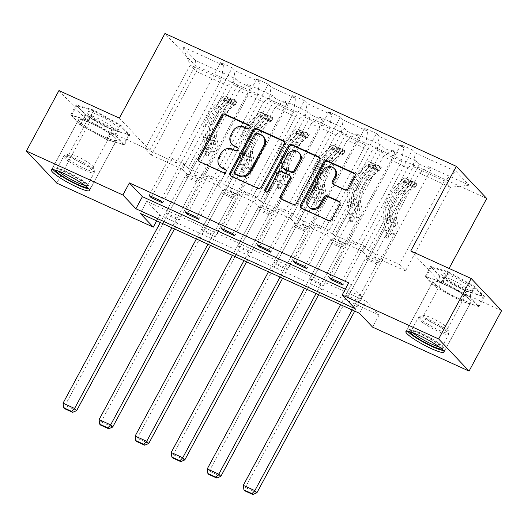 <?xml version="1.0" encoding="UTF-8"?>
<svg xmlns="http://www.w3.org/2000/svg" width="528" height="528" viewBox="0 0 528 528"><rect width="100%" height="100%" fill="white"/><g stroke="black" fill="none" stroke-linecap="round" stroke-linejoin="round"><path stroke-width="0.4" stroke-dasharray="2.64 1.98" d="M232.63 145.022A8.719 7.874 -43.4 0 1 231.706 135.716L233.62 132.158A8.719 7.874 -43.4 0 1 244.972 127.875L248.087 129.294A1.907 1.723 -43.4 0 0 250.371 126.324A1.907 1.723 -43.4 0 0 249.876 125.974L249.869 125.961M199.168 161.462A2.726 2.462 -43.4 0 0 200.218 162.452L224.321 173.441A1.907 1.723 -43.4 0 0 226.598 170.465A1.907 1.723 -43.4 0 0 226.109 170.115L226.103 170.108M220.744 167.092A8.719 7.874 -43.4 0 1 219.82 157.793L221.74 154.229A8.719 7.874 -43.4 0 1 233.086 149.945L236.207 151.364A1.907 1.723 -43.4 0 0 238.484 148.394A1.907 1.723 -43.4 0 0 237.996 148.045L237.983 148.038M458.456 298.346A21.661 3.208 28.3 0 1 432.973 281.305A21.661 3.208 28.3 0 1 445.639 284.803A21.661 3.208 28.3 0 1 471.115 301.844A21.661 3.208 28.3 0 1 458.456 298.346M91.159 123.189A21.661 3.208 -151.7 0 0 78.494 119.698A21.661 3.208 -151.7 0 0 103.976 136.739A21.661 3.208 -151.7 0 0 116.635 140.23A21.661 3.208 -151.7 0 0 91.159 123.189M119.374 118.127L149.78 150.249L89.351 122.701L58.945 90.578M89.351 122.701L56.8 183.15M331.927 278.837L352.48 240.656L364.036 245.923L368.188 250.312L413.233 166.65L444.431 180.873L456.152 171.494L415.246 152.849L412.493 149.939L340.89 282.922M368.188 250.312L399.379 264.535L444.431 180.873L450.509 187.295L419.311 173.078L374.266 256.733L378.418 261.122L357.324 300.287L359.377 302.458L347.827 297.191L419.43 164.208L416.678 161.297L392.185 150.13L394.937 153.041L383.381 147.774L380.629 144.863L356.136 133.696L358.888 136.607L347.332 131.34L344.579 128.429L320.087 117.262L322.839 120.173L311.282 114.906L308.53 111.995L284.038 100.828L286.79 103.739L275.233 98.465L272.481 95.561L247.988 84.394L250.741 87.298L239.184 82.031L236.432 79.127L195.532 60.476L196.317 71.412L190.238 64.984L221.437 79.207L223.45 65.406L220.697 62.495L232.254 67.769L160.644 200.752M413.233 166.65L415.246 152.849M486.737 198.475L195.347 65.624L164.941 33.502M295.878 262.403L316.43 224.222L327.987 229.489L332.138 233.878L377.183 150.216L401.676 161.383L403.696 147.583L400.943 144.672L412.493 149.939M403.696 147.583L379.203 136.415L376.444 133.505L304.841 266.488M259.829 245.969L280.381 207.788L291.938 213.055L296.089 217.444L341.134 133.782L365.627 144.949L367.646 131.149L364.894 128.238L376.444 133.505M367.646 131.149L343.154 119.981L340.402 117.071L268.792 250.054M223.78 229.535L244.339 191.354L255.889 196.621L260.04 201.003L305.085 117.348L329.578 128.515L331.597 114.715L328.845 111.804L340.402 117.071M331.597 114.715L307.105 103.547L304.352 100.637L232.742 233.62M187.73 213.101L208.289 174.92L219.839 180.187L223.991 184.569L269.036 100.914L293.528 112.081L295.548 98.274L292.796 95.37L304.352 100.637M295.548 98.274L271.055 87.107L268.303 84.203L196.693 217.186M151.681 196.66L172.24 158.486L183.79 163.753L187.942 168.135L232.987 84.473L257.479 95.641L259.499 81.84L256.747 78.936L268.303 84.203M259.499 81.84L235.006 70.673L232.254 67.769M223.45 65.406L182.549 46.761L195.532 60.476M419.43 164.208L430.987 169.475L428.228 166.564L469.135 185.216L456.152 171.494M326.66 235.033L302.168 223.865L347.213 140.204L371.712 151.371L326.66 235.033L330.812 239.415L309.718 278.586L311.777 280.757L383.381 147.774M309.718 278.586L321.275 283.853L323.327 286.024L311.777 280.757M254.569 202.165L230.069 190.997L275.114 107.336L299.614 118.503L254.569 202.165L258.713 206.547L237.626 245.718L239.679 247.889L311.282 114.906M237.626 245.718L249.176 250.985L251.229 253.156L239.679 247.889M182.47 169.29L151.272 155.074L196.317 71.412L227.515 85.635L182.47 169.29L186.615 173.679L165.528 212.85L167.581 215.021L239.184 82.031M165.528 212.85L177.078 218.117L179.137 220.288L167.581 215.021M366.062 301.264L146.764 201.28L159.786 215.048L379.084 315.025L366.062 301.264L359.555 313.348M218.519 185.731L194.02 174.563L239.065 90.902L263.564 102.069L218.519 185.731L222.664 190.113L201.577 229.284L203.63 231.455L275.233 98.465M201.577 229.284L213.127 234.551L215.186 236.722L203.63 231.455M290.611 218.599L266.119 207.431L311.164 123.77L335.663 134.937L290.611 218.599L294.763 222.981L273.676 262.152L275.728 264.323L347.332 131.34M273.676 262.152L285.226 267.419L287.278 269.59L275.728 264.323M362.71 251.467L338.217 240.299L383.262 156.638L407.755 167.805L362.71 251.467L366.861 255.849L345.767 295.02L347.827 297.191M345.767 295.02L357.324 300.287M407.755 167.805L416.678 161.297M383.262 156.638L392.185 150.13M332.138 233.878L356.631 245.045L401.676 161.383M377.183 150.216L379.203 136.415M371.712 151.371L380.629 144.863M347.213 140.204L356.136 133.696M296.089 217.444L320.582 228.611L365.627 144.949M341.134 133.782L343.154 119.981M335.663 134.937L344.579 128.429M311.164 123.77L320.087 117.262M260.04 201.003L284.533 212.17L329.578 128.515M305.085 117.348L307.105 103.547M299.614 118.503L308.53 111.995M275.114 107.336L284.038 100.828M223.991 184.569L248.483 195.736L293.528 112.081M269.036 100.914L271.055 87.107M263.564 102.069L272.481 95.561M239.065 90.902L247.988 84.394M187.942 168.135L212.434 179.302L257.479 95.641M232.987 84.473L235.006 70.673M227.515 85.635L236.432 79.127M501.6 310.649L441.17 283.1L449.071 268.435M379.084 315.025L372.577 327.116M159.786 215.048L156.664 220.849M149.78 150.249L195.347 65.624M399.379 264.535L405.464 270.956L450.509 187.295L469.135 185.216M151.272 155.074L145.193 148.645L176.385 162.868L221.437 79.207M145.193 148.645L190.238 64.984L182.549 46.761M405.464 270.956L374.266 256.733M366.861 255.849L378.418 261.122M338.217 240.299L342.368 244.682L321.275 283.853M330.812 239.415L342.368 244.682M302.168 223.865L306.319 228.248L285.226 267.419M294.763 222.981L306.319 228.248M266.119 207.431L270.27 211.814L249.176 250.985M258.713 206.547L270.27 211.814M230.069 190.997L234.221 195.38L213.127 234.551M222.664 190.113L234.221 195.38M194.02 174.563L198.172 178.946L177.078 218.117M186.615 173.679L198.172 178.946M172.24 158.486L176.385 162.868M208.289 174.92L212.434 179.302M244.339 191.354L248.483 195.736M280.381 207.788L284.533 212.17M316.43 224.222L320.582 228.611M352.48 240.656L356.631 245.045M345.299 289.179L361.706 296.663L348.685 282.896M361.706 296.663L355.199 308.748M146.764 201.28L140.257 213.371M419.311 173.078L428.228 166.564M179.137 220.288L250.741 87.298M162.703 202.924L183.79 163.753M220.697 62.495L149.094 195.485M215.186 236.722L286.79 103.739M198.752 219.358L219.839 180.187M256.747 78.936L185.143 211.919M251.229 253.156L322.839 120.173M234.802 235.792L255.889 196.621M292.796 95.37L221.192 228.353M287.278 269.59L358.888 136.607M270.851 252.226L291.938 213.055M328.845 111.804L257.242 244.787M323.327 286.024L394.937 153.041M306.893 268.66L327.987 229.489M364.894 128.238L293.291 261.221M359.377 302.458L430.987 169.475M342.943 285.094L364.036 245.923M400.943 144.672L329.34 277.655M129.914 134.812L112.187 129.485L85.312 114.477L76.157 104.808L93.878 110.134L120.754 125.136L129.914 134.812L124.443 144.969L106.722 139.636L79.847 124.634L70.686 114.959L88.407 120.292L115.289 135.293L124.443 144.969M441.17 283.1L410.771 250.978M439.791 276.091L430.637 266.416L448.358 271.742L475.233 286.75L484.394 296.419L466.673 291.093L439.791 276.091L434.326 286.242L425.165 276.573L442.893 281.899L469.768 296.901L478.922 306.577L461.201 301.25L434.326 286.242M230.809 175.89A2.726 2.462 -43.4 0 0 231.865 176.88L258.628 189.077A2.726 2.462 -43.4 0 0 262.172 187.744L285.173 145.022A2.726 2.462 -43.4 0 0 284.414 141.735M263.663 136.97A8.719 7.874 -43.4 0 0 261.413 135.373L258.126 133.868A1.907 1.723 -43.4 0 0 255.644 134.805L254.819 133.94M235.653 174.339A1.907 1.723 -43.4 0 1 235.455 172.306L255.644 134.805M281.391 198.95A2.726 2.462 -43.4 0 0 282.44 199.94L293.898 205.161A2.726 2.462 -43.4 0 0 297.442 203.821L320.443 161.099A2.726 2.462 -43.4 0 0 319.691 157.813M290.492 176.299A2.726 2.462 -43.4 0 0 289.793 175.798L282.19 172.333A2.726 2.462 -43.4 0 0 278.645 173.672L268.937 191.71L268.112 190.839M265.637 191.783A1.907 1.723 -43.4 0 0 268.937 191.71M299.693 153.45A7.293 6.58 -43.4 0 0 288.328 155.694L287.503 154.829M283.279 168.511A2.726 2.462 -43.4 0 1 282.995 165.601L288.328 155.694M333.208 184.292A2.726 2.462 -43.4 0 0 334.264 185.282L345.715 190.502A2.726 2.462 -43.4 0 0 349.265 189.169L355.72 177.184A2.726 2.462 -43.4 0 0 354.961 173.897M335.023 169.409A7.293 6.58 -43.4 0 0 323.664 171.653L322.839 170.788M309.289 207.557A7.293 6.58 -43.4 0 1 308.517 199.782L323.664 171.653M301.349 208.045A2.726 2.462 -43.4 0 0 302.405 209.035L329.168 221.239A2.726 2.462 -43.4 0 0 332.713 219.899L340.507 205.425A2.726 2.462 -43.4 0 0 339.748 202.138M106.722 139.636L112.187 129.485M115.289 135.293L120.754 125.136M88.407 120.292L93.878 110.134M70.686 114.959L76.157 104.808M79.847 124.634L85.312 114.477M425.165 276.573L430.637 266.416M461.201 301.25L466.673 291.093M478.922 306.577L484.394 296.419M469.768 296.901L475.233 286.75M442.893 281.899L448.358 271.742M236.544 102.214L234.848 105.362L237.211 101.534L236.544 102.214L229.607 99.053L225.654 96.268L223.964 99.409A3.749 1.518 114.5 0 0 223.799 99.304A3.749 1.518 114.5 0 0 222.281 99.944L214.764 107.501A17.635 7.128 114.5 0 0 205.227 133.841L209.616 135.841L210.547 138.976A10.138 4.099 -65.5 0 1 208.164 149.8L206.052 153.721A1.663 1.505 -43.4 0 0 206.659 155.8A1.663 1.505 -43.4 0 0 208.831 154.981L210.936 151.061A10.138 4.099 114.5 0 0 213.325 140.243L212.388 137.108L216.777 139.108L217.714 142.243A10.138 4.099 -65.5 0 1 215.332 153.067L174.458 228.967M225.753 96.334L237.191 101.548A7.359 2.977 114.5 0 0 236.854 101.29A7.359 2.977 114.5 0 0 233.871 102.544L226.354 110.095A21.239 8.587 114.5 0 0 214.863 141.834L210.474 139.828L211.405 142.969A6.527 2.64 -65.5 0 1 209.873 149.932L207.761 153.853A1.663 1.505 136.6 0 1 205.161 154.367A1.663 1.505 136.6 0 1 204.989 152.592L207.095 148.672A6.527 2.64 114.5 0 0 208.633 141.702L207.695 138.567L203.306 136.567L204.244 139.702A6.527 2.64 -65.5 0 1 202.706 146.672L188.747 172.59A6.032 2.442 114.5 0 1 186.226 175.751L185.031 176.629L160.321 222.519M225.654 96.268A7.359 2.977 114.5 0 0 225.298 96.023A7.359 2.977 114.5 0 0 222.321 97.277L214.797 104.828A21.239 8.587 114.5 0 0 203.306 136.567M205.227 133.841L206.158 136.976A10.138 4.099 -65.5 0 1 203.775 147.8L65.096 405.359L63.043 403.187M235.514 104.676A3.749 1.518 114.5 0 0 235.356 104.57A3.749 1.518 114.5 0 0 233.838 105.211L226.314 112.768A17.635 7.128 114.5 0 0 216.777 139.108M214.863 141.834L215.794 144.969A6.527 2.64 -65.5 0 1 214.262 151.939L200.303 177.857A6.032 2.442 -65.5 0 1 197.782 181.025L196.581 181.896L171.871 227.786M234.848 105.362L227.918 102.201L229.607 99.053M223.964 99.409L227.918 102.201M210.474 139.828A21.239 8.587 -65.5 0 1 221.958 108.095L229.482 100.544A7.359 2.977 -65.5 0 1 232.043 99.178L229.271 97.918A7.359 2.977 114.5 0 0 226.71 99.277L219.186 106.834A21.239 8.587 114.5 0 0 207.695 138.567M209.616 135.841A17.635 7.128 -65.5 0 1 219.153 109.501L226.677 101.95A3.749 1.518 -65.5 0 1 227.396 101.396L229.244 101.785L230.168 102.656A3.749 1.518 114.5 0 0 229.449 103.211L221.925 110.761A17.635 7.128 114.5 0 0 212.388 137.108M76.646 410.626L65.096 405.359L64.522 408.639M196.581 181.896L185.031 176.629M272.593 118.648L270.897 121.796L273.26 117.968L272.593 118.648L265.657 115.493L261.703 112.702L260.014 115.843A3.749 1.518 114.5 0 0 259.849 115.738A3.749 1.518 114.5 0 0 258.331 116.378L250.813 123.935A17.635 7.128 114.5 0 0 241.276 150.275L245.665 152.275L246.596 155.417A10.138 4.099 -65.5 0 1 244.213 166.234L242.101 170.155A1.663 1.505 -43.4 0 0 242.708 172.24A1.663 1.505 -43.4 0 0 244.88 171.415L246.985 167.495A10.138 4.099 114.5 0 0 249.374 156.677L248.437 153.542L252.826 155.542L253.763 158.677A10.138 4.099 -65.5 0 1 251.381 169.501L210.507 245.401M273.26 117.968A7.359 2.977 114.5 0 0 272.903 117.724A7.359 2.977 114.5 0 0 269.92 118.978L262.403 126.535A21.239 8.587 114.5 0 0 250.912 158.268L246.523 156.268L247.454 159.403A6.527 2.64 -65.5 0 1 245.923 166.366L243.811 170.287A1.663 1.505 136.6 0 1 241.21 170.801A1.663 1.505 136.6 0 1 241.039 169.026L243.144 165.106A6.527 2.64 114.5 0 0 244.682 158.136L243.745 155.001L239.356 153.001L240.293 156.136A6.527 2.64 -65.5 0 1 238.755 163.106L224.796 189.024A6.032 2.442 114.5 0 1 222.275 192.192L221.08 193.063L196.37 238.953M261.703 112.702A7.359 2.977 114.5 0 0 261.347 112.457A7.359 2.977 114.5 0 0 258.37 113.711L250.846 121.262A21.239 8.587 114.5 0 0 239.356 153.001M241.276 150.275L242.207 153.41A10.138 4.099 -65.5 0 1 239.824 164.234L101.145 421.793L99.086 419.621M271.564 121.117A3.749 1.518 114.5 0 0 271.405 121.011A3.749 1.518 114.5 0 0 269.887 121.651L262.363 129.202A17.635 7.128 114.5 0 0 252.826 155.542M250.912 158.268L251.843 161.403A6.527 2.64 -65.5 0 1 250.312 168.373L236.353 194.297A6.032 2.442 -65.5 0 1 233.831 197.459L232.63 198.33L207.92 244.22M270.897 121.796L263.967 118.635L265.657 115.493M260.014 115.843L263.967 118.635M246.523 156.268A21.239 8.587 -65.5 0 1 258.007 124.529L265.531 116.978A7.359 2.977 -65.5 0 1 268.092 115.612L265.32 114.352A7.359 2.977 114.5 0 0 262.759 115.718L255.235 123.268A21.239 8.587 114.5 0 0 243.745 155.001M245.665 152.275A17.635 7.128 -65.5 0 1 255.202 125.935L262.726 118.384A3.749 1.518 -65.5 0 1 263.446 117.83L265.294 118.219L266.218 119.09A3.749 1.518 114.5 0 0 265.498 119.645L257.974 127.202A17.635 7.128 114.5 0 0 248.437 153.542M112.695 427.06L101.145 421.793L100.564 425.073M232.63 198.33L221.08 193.063M308.642 135.089L306.946 138.23L309.309 134.402L308.642 135.089L301.706 131.927L297.752 129.136L296.063 132.284A3.749 1.518 114.5 0 0 295.898 132.178A3.749 1.518 114.5 0 0 294.38 132.818L286.862 140.369A17.635 7.128 114.5 0 0 277.325 166.709L281.714 168.709L282.645 171.851A10.138 4.099 -65.5 0 1 280.262 182.668L278.15 186.589A1.663 1.505 -43.4 0 0 278.758 188.674A1.663 1.505 -43.4 0 0 280.922 187.856L283.034 183.935A10.138 4.099 114.5 0 0 285.417 173.111L284.486 169.976L288.875 171.976L289.813 175.118A10.138 4.099 -65.5 0 1 287.43 185.935L246.556 261.835M309.309 134.402A7.359 2.977 114.5 0 0 308.953 134.158A7.359 2.977 114.5 0 0 305.969 135.412L298.452 142.969A21.239 8.587 114.5 0 0 286.961 174.702L282.572 172.702L283.503 175.837A6.527 2.64 -65.5 0 1 281.965 182.807L279.86 186.727A1.663 1.505 136.6 0 1 277.259 187.235A1.663 1.505 136.6 0 1 277.081 185.46L279.193 181.54A6.527 2.64 114.5 0 0 280.731 174.577L279.794 171.435L275.405 169.435L276.342 172.57A6.527 2.64 -65.5 0 1 274.804 179.54L260.845 205.465A6.032 2.442 114.5 0 1 258.324 208.626L257.129 209.497L232.419 255.387M297.752 129.136A7.359 2.977 114.5 0 0 297.396 128.891A7.359 2.977 114.5 0 0 294.419 130.145L286.895 137.702A21.239 8.587 114.5 0 0 275.405 169.435M277.325 166.709L278.256 169.844A10.138 4.099 -65.5 0 1 275.873 180.668L137.194 438.227L135.135 436.055M307.613 137.551A3.749 1.518 114.5 0 0 307.454 137.445A3.749 1.518 114.5 0 0 305.936 138.085L298.412 145.636A17.635 7.128 114.5 0 0 288.875 171.976M286.961 174.702L287.892 177.837A6.527 2.64 -65.5 0 1 286.361 184.807L272.402 210.731A6.032 2.442 -65.5 0 1 269.881 213.893L268.679 214.764L243.969 260.654M306.946 138.23L300.016 135.069L301.706 131.927M296.063 132.284L300.016 135.069M282.572 172.702A21.239 8.587 -65.5 0 1 294.056 140.963L301.58 133.412A7.359 2.977 -65.5 0 1 304.141 132.046L301.369 130.786A7.359 2.977 114.5 0 0 298.808 132.152L291.284 139.702A21.239 8.587 114.5 0 0 279.794 171.435M281.714 168.709A17.635 7.128 -65.5 0 1 291.251 142.369L298.775 134.818A3.749 1.518 -65.5 0 1 299.495 134.264L301.343 134.653L302.267 135.531A3.749 1.518 114.5 0 0 301.547 136.079L294.023 143.636A17.635 7.128 114.5 0 0 284.486 169.976M148.744 443.494L137.194 438.227L136.613 441.507M268.679 214.764L257.129 209.497M55.064 170.042A18.744 2.772 28.3 0 1 55.407 169.171A18.744 2.772 28.3 0 1 82.262 181.553A18.744 2.772 28.3 0 1 88.044 186.74A18.744 2.772 28.3 0 1 87.503 187.506M84.856 185.381A17.351 2.567 -151.7 0 0 87.457 185.341A17.351 2.567 -151.7 0 0 87.47 184.912A17.351 2.567 -151.7 0 0 82.117 180.101A17.351 2.567 -151.7 0 0 57.255 168.643A17.351 2.567 -151.7 0 0 56.899 168.887A17.351 2.567 -151.7 0 0 58.298 171.079M92.433 117.183A18.051 2.673 28.3 0 1 87.094 112.636A18.051 2.673 28.3 0 1 94.796 113.5A18.051 2.673 28.3 0 1 113.111 123.4A18.051 2.673 28.3 0 1 117.797 129.169A18.051 2.673 28.3 0 1 92.433 117.183M93.76 120.14A13.662 2.02 28.3 0 1 89.72 116.701A13.662 2.02 28.3 0 1 89.555 116.015A13.662 2.02 28.3 0 1 96.967 117.962A13.662 2.02 28.3 0 1 109.415 124.852A13.662 2.02 28.3 0 1 113.619 128.977A13.662 2.02 28.3 0 1 112.959 129.215A13.662 2.02 28.3 0 1 93.76 120.14M73.24 158.248A13.662 2.02 28.3 0 1 69.036 154.123A13.662 2.02 28.3 0 1 69.313 153.932A13.662 2.02 28.3 0 1 88.895 162.954A13.662 2.02 28.3 0 1 93.106 166.742A13.662 2.02 28.3 0 1 93.1 167.079A13.662 2.02 28.3 0 1 85.688 165.132A13.662 2.02 28.3 0 1 73.24 158.248M88.869 188.872A21.523 3.181 -151.7 0 0 90.473 188.522A21.523 3.181 -151.7 0 0 83.853 182.028A21.523 3.181 -151.7 0 0 64.251 171.184A21.523 3.181 -151.7 0 0 52.582 168.122A21.523 3.181 -151.7 0 0 53.17 169.653M85.239 126.258A21.523 3.181 -151.7 0 0 104.841 137.102A21.523 3.181 -151.7 0 0 116.516 140.164A21.523 3.181 -151.7 0 0 109.89 133.67A21.523 3.181 -151.7 0 0 90.288 122.826A21.523 3.181 -151.7 0 0 78.619 119.764A21.523 3.181 -151.7 0 0 85.239 126.258M123.605 144.5L114.734 135.128L88.697 120.589L71.524 115.427L80.395 124.799L106.438 139.339L123.605 144.5L128.812 134.831L119.942 125.453L93.905 110.92L76.732 105.752L85.602 115.13L111.646 129.664L128.812 134.831M114.734 135.128L119.942 125.453M88.697 120.589L93.905 110.92M71.524 115.427L76.732 105.752M80.395 124.799L85.602 115.13M106.438 139.339L111.646 129.664M409.543 331.65A18.744 2.772 28.3 0 1 409.886 330.779A18.744 2.772 28.3 0 1 436.742 343.16A18.744 2.772 28.3 0 1 442.523 348.355A18.744 2.772 28.3 0 1 441.982 349.114M439.336 346.988A17.351 2.567 -151.7 0 0 441.936 346.949A17.351 2.567 -151.7 0 0 441.949 346.52A17.351 2.567 -151.7 0 0 436.597 341.715A17.351 2.567 -151.7 0 0 411.734 330.251A17.351 2.567 -151.7 0 0 411.378 330.495A17.351 2.567 -151.7 0 0 412.777 332.693M446.919 278.791A18.051 2.673 28.3 0 1 441.58 274.25A18.051 2.673 28.3 0 1 449.275 275.108A18.051 2.673 28.3 0 1 467.59 285.008A18.051 2.673 28.3 0 1 472.276 290.776A18.051 2.673 28.3 0 1 446.919 278.791M448.239 281.754A13.662 2.02 28.3 0 1 444.2 278.309A13.662 2.02 28.3 0 1 444.035 277.629A13.662 2.02 28.3 0 1 451.447 279.576A13.662 2.02 28.3 0 1 463.894 286.46A13.662 2.02 28.3 0 1 468.098 290.585A13.662 2.02 28.3 0 1 467.438 290.822A13.662 2.02 28.3 0 1 448.239 281.754M427.72 319.856A13.662 2.02 28.3 0 1 423.515 315.731A13.662 2.02 28.3 0 1 423.799 315.539A13.662 2.02 28.3 0 1 443.375 324.568A13.662 2.02 28.3 0 1 447.586 328.35A13.662 2.02 28.3 0 1 447.579 328.687A13.662 2.02 28.3 0 1 440.167 326.746A13.662 2.02 28.3 0 1 427.72 319.856M443.348 350.48A21.523 3.181 -151.7 0 0 444.952 350.137A21.523 3.181 -151.7 0 0 438.332 343.636A21.523 3.181 -151.7 0 0 418.73 332.792A21.523 3.181 -151.7 0 0 407.062 329.729A21.523 3.181 -151.7 0 0 407.656 331.261M439.718 287.866A21.523 3.181 -151.7 0 0 459.32 298.709A21.523 3.181 -151.7 0 0 470.996 301.778A21.523 3.181 -151.7 0 0 464.369 295.277A21.523 3.181 -151.7 0 0 444.767 284.434A21.523 3.181 -151.7 0 0 433.099 281.371A21.523 3.181 -151.7 0 0 439.718 287.866M478.091 306.108L469.214 296.736L443.177 282.203L426.004 277.035L434.874 286.407L460.918 300.947L478.091 306.108L483.298 296.439L474.421 287.067L448.384 272.527L431.211 267.366L440.081 276.738L466.125 291.278L483.298 296.439M469.214 296.736L474.421 287.067M443.177 282.203L448.384 272.527M426.004 277.035L431.211 267.366M434.874 286.407L440.081 276.738M460.918 300.947L466.125 291.278M344.692 151.523L342.995 154.664L345.358 150.836L344.692 151.523L337.755 148.361L333.802 145.57L332.112 148.718A3.749 1.518 114.5 0 0 331.947 148.612A3.749 1.518 114.5 0 0 330.429 149.252L322.912 156.803A17.635 7.128 114.5 0 0 313.375 183.143L317.764 185.143L318.694 188.285A10.138 4.099 -65.5 0 1 316.312 199.102L314.2 203.023A1.663 1.505 -43.4 0 0 314.807 205.108A1.663 1.505 -43.4 0 0 316.972 204.29L319.084 200.369A10.138 4.099 114.5 0 0 321.466 189.545L320.536 186.41L324.925 188.41L325.862 191.552A10.138 4.099 -65.5 0 1 323.473 202.369L282.605 278.269M333.901 145.642L345.338 150.856A7.359 2.977 114.5 0 0 345.002 150.592A7.359 2.977 114.5 0 0 342.019 151.853L334.495 159.403A21.239 8.587 114.5 0 0 323.011 191.136L318.615 189.136L319.552 192.271A6.527 2.64 -65.5 0 1 318.014 199.241L315.909 203.161A1.663 1.505 136.6 0 1 313.309 203.669A1.663 1.505 136.6 0 1 313.13 201.894L315.242 197.974A6.527 2.64 114.5 0 0 316.78 191.011L315.843 187.869L311.454 185.869L312.391 189.004A6.527 2.64 -65.5 0 1 310.853 195.974L296.894 221.899A6.032 2.442 114.5 0 1 294.373 225.06L293.172 225.931L268.462 271.821M333.802 145.57A7.359 2.977 114.5 0 0 333.445 145.325A7.359 2.977 114.5 0 0 330.469 146.579L322.945 154.136A21.239 8.587 114.5 0 0 311.454 185.869M313.375 183.143L314.305 186.285A10.138 4.099 -65.5 0 1 311.923 197.102L173.243 454.661L171.184 452.489M343.662 153.985A3.749 1.518 114.5 0 0 343.504 153.879A3.749 1.518 114.5 0 0 341.986 154.519L334.462 162.07A17.635 7.128 114.5 0 0 324.925 188.41M323.011 191.136L323.941 194.278A6.527 2.64 -65.5 0 1 322.41 201.241L308.451 227.165A6.032 2.442 -65.5 0 1 305.923 230.327L304.729 231.198L280.018 277.094M342.995 154.664L336.065 151.503L337.755 148.361M332.112 148.718L336.065 151.503M318.615 189.136A21.239 8.587 -65.5 0 1 330.106 157.403L337.63 149.846A7.359 2.977 -65.5 0 1 340.19 148.487L337.418 147.22A7.359 2.977 114.5 0 0 334.858 148.586L327.334 156.136A21.239 8.587 114.5 0 0 315.843 187.869M317.764 185.143A17.635 7.128 -65.5 0 1 327.301 158.803L334.818 151.252A3.749 1.518 -65.5 0 1 335.544 150.698L338.059 151.397L338.316 151.965A3.749 1.518 114.5 0 0 337.597 152.519L330.073 160.07A17.635 7.128 114.5 0 0 320.536 186.41M184.793 459.928L173.243 454.661L172.663 457.941M304.729 231.198L293.172 225.931M380.741 167.957L379.045 171.098L381.407 167.277L380.741 167.957L373.804 164.795L369.851 162.004L368.161 165.152A3.749 1.518 114.5 0 0 367.996 165.046A3.749 1.518 114.5 0 0 366.478 165.686L358.954 173.237A17.635 7.128 114.5 0 0 349.417 199.577L353.813 201.584L354.743 204.719A10.138 4.099 -65.5 0 1 352.361 215.536L350.249 219.457A1.663 1.505 -43.4 0 0 350.856 221.542A1.663 1.505 -43.4 0 0 353.021 220.724L355.133 216.803A10.138 4.099 114.5 0 0 357.515 205.986L356.585 202.844L360.974 204.844L361.911 207.986A10.138 4.099 -65.5 0 1 359.522 218.803L318.655 294.703M381.407 167.277A7.359 2.977 114.5 0 0 381.051 167.026A7.359 2.977 114.5 0 0 378.068 168.287L370.544 175.837A21.239 8.587 114.5 0 0 359.06 207.57L354.664 205.57L355.601 208.705A6.527 2.64 -65.5 0 1 354.064 215.675L351.958 219.595A1.663 1.505 136.6 0 1 349.358 220.11A1.663 1.505 136.6 0 1 349.18 218.328L351.292 214.408A6.527 2.64 114.5 0 0 352.829 207.445L351.892 204.303L347.503 202.303L348.434 205.445A6.527 2.64 -65.5 0 1 346.903 212.408L332.944 238.333A6.032 2.442 114.5 0 1 330.422 241.494L329.221 242.365L304.511 288.262M369.851 162.004A7.359 2.977 114.5 0 0 369.494 161.759A7.359 2.977 114.5 0 0 366.518 163.02L358.994 170.57A21.239 8.587 114.5 0 0 347.503 202.303M349.417 199.577L350.354 202.719A10.138 4.099 -65.5 0 1 347.972 213.536L209.293 471.095L207.233 468.923M379.711 170.419A3.749 1.518 114.5 0 0 379.553 170.313A3.749 1.518 114.5 0 0 378.035 170.953L370.511 178.504A17.635 7.128 114.5 0 0 360.974 204.844M359.06 207.57L359.99 210.712A6.527 2.64 -65.5 0 1 358.459 217.675L344.5 243.599A6.032 2.442 -65.5 0 1 341.972 246.761L340.778 247.632L316.067 293.528M379.045 171.098L372.115 167.937L373.804 164.795M368.161 165.152L372.115 167.937M354.664 205.57A21.239 8.587 -65.5 0 1 366.155 173.837L373.679 166.28A7.359 2.977 -65.5 0 1 376.24 164.921L373.468 163.654A7.359 2.977 114.5 0 0 370.907 165.02L363.383 172.57A21.239 8.587 114.5 0 0 351.892 204.303M353.813 201.584A17.635 7.128 -65.5 0 1 363.35 175.237L370.867 167.686A3.749 1.518 -65.5 0 1 371.593 167.132L374.108 167.831L374.365 168.399A3.749 1.518 114.5 0 0 373.646 168.953L366.122 176.504A17.635 7.128 114.5 0 0 356.585 202.844M220.843 476.362L209.293 471.095L208.712 474.375M340.778 247.632L329.221 242.365M416.79 184.391L415.094 187.532L417.457 183.711L416.79 184.391L409.853 181.229L405.9 178.444L404.204 181.586A3.749 1.518 114.5 0 0 404.045 181.48A3.749 1.518 114.5 0 0 402.527 182.12L395.003 189.671A17.635 7.128 114.5 0 0 385.466 216.011L389.862 218.018L390.793 221.153A10.138 4.099 -65.5 0 1 388.41 231.97L386.298 235.891A1.663 1.505 -43.4 0 0 386.905 237.976A1.663 1.505 -43.4 0 0 389.07 237.158L391.182 233.237A10.138 4.099 114.5 0 0 393.565 222.42L392.634 219.278L397.023 221.285L397.96 224.42A10.138 4.099 -65.5 0 1 395.571 235.237L354.704 311.144M405.999 178.51L417.437 183.724A7.359 2.977 114.5 0 0 417.1 183.46A7.359 2.977 114.5 0 0 414.117 184.721L406.593 192.271A21.239 8.587 114.5 0 0 395.109 224.004L390.713 222.004L391.651 225.146A6.527 2.64 -65.5 0 1 390.113 232.109L388.001 236.029A1.663 1.505 136.6 0 1 385.407 236.544A1.663 1.505 136.6 0 1 385.229 234.762L387.341 230.842A6.527 2.64 114.5 0 0 388.879 223.879L387.941 220.744L383.552 218.737L384.483 221.879A6.527 2.64 -65.5 0 1 382.952 228.842L368.993 254.767A6.032 2.442 114.5 0 1 366.472 257.928L365.27 258.799L340.56 304.696M405.9 178.444A7.359 2.977 114.5 0 0 405.544 178.193A7.359 2.977 114.5 0 0 402.56 179.454L395.043 187.004A21.239 8.587 114.5 0 0 383.552 218.737M385.466 216.011L386.404 219.153A10.138 4.099 -65.5 0 1 384.021 229.97L245.335 487.529L243.283 485.357M415.76 186.853A3.749 1.518 114.5 0 0 415.602 186.747A3.749 1.518 114.5 0 0 414.084 187.387L406.56 194.938A17.635 7.128 114.5 0 0 397.023 221.285M395.109 224.004L396.04 227.146A6.527 2.64 -65.5 0 1 394.508 234.109L380.549 260.033A6.032 2.442 -65.5 0 1 378.022 263.195L376.827 264.073L352.117 309.962M415.094 187.532L408.164 184.371L409.853 181.229M404.204 181.586L408.164 184.371M390.713 222.004A21.239 8.587 -65.5 0 1 402.204 190.271L409.728 182.721A7.359 2.977 -65.5 0 1 412.289 181.355L409.517 180.088A7.359 2.977 114.5 0 0 406.956 181.454L399.432 189.004A21.239 8.587 114.5 0 0 387.941 220.744M389.862 218.018A17.635 7.128 -65.5 0 1 399.399 191.677L406.916 184.12A3.749 1.518 -65.5 0 1 407.642 183.566L410.157 184.265L410.414 184.833A3.749 1.518 114.5 0 0 409.688 185.387L402.171 192.938A17.635 7.128 114.5 0 0 392.634 219.278M256.892 492.796L245.335 487.529L244.761 490.816M376.827 264.073L365.27 258.799M244.972 127.875L244.147 127.004M233.62 132.158L232.802 131.287M231.706 135.716L230.881 134.851M236.207 151.364L235.382 150.5M233.086 149.945L232.267 149.074M221.74 154.229L220.915 153.364M219.82 157.793L219.001 156.922M224.321 173.441L223.496 172.57M200.218 162.452L199.399 161.581M248.087 129.294L247.269 128.429M285.173 145.022L284.354 144.151M262.172 187.744L261.353 186.872M258.628 189.077L257.803 188.212M231.865 176.88L231.04 176.009M258.126 133.868L257.308 133.003M235.455 172.306L234.63 171.442M261.413 135.373L260.594 134.501M320.443 161.099L319.625 160.235M297.442 203.821L296.624 202.95M293.898 205.161L293.073 204.29M282.44 199.94L281.622 199.069M289.793 175.798L288.968 174.926M282.19 172.333L281.371 171.468M278.645 173.672L277.827 172.801M282.995 165.601L282.17 164.736M345.715 190.502L344.896 189.638M334.264 185.282L333.439 184.417M308.517 199.782L307.699 198.911M340.507 205.425L339.689 204.554M332.713 219.899L331.894 219.034M329.168 221.239L328.35 220.374M302.405 209.035L301.58 208.171M355.72 177.184L354.895 176.312M349.265 189.169L348.44 188.298M204.989 152.592L206.052 153.721M224.063 99.482L235.501 104.696M219.186 106.834L214.797 104.828M214.764 107.501L219.153 109.501M207.095 148.672L202.706 146.672M200.303 177.857L188.747 172.59M214.262 151.939L209.873 149.932M203.775 147.8L208.164 149.8M210.936 151.061L215.332 153.067M208.633 141.702L204.244 139.702M215.794 144.969L211.405 142.969M206.158 136.976L210.547 138.976M213.325 140.243L217.714 142.243M226.354 110.095L221.958 108.095M221.925 110.761L226.314 112.768M226.71 99.277L222.321 97.277M222.281 99.944L226.677 101.95M233.871 102.544L229.482 100.544M229.449 103.211L233.838 105.211M197.782 181.025L186.226 175.751M227.396 101.396L229.271 97.918M230.168 102.656L232.043 99.178M207.761 153.853L208.831 154.981M241.039 169.026L242.101 170.155M273.24 117.988L261.802 112.768M260.113 115.916L271.55 121.13M255.235 123.268L250.846 121.262M250.813 123.935L255.202 125.935M243.144 165.106L238.755 163.106M236.353 194.297L224.796 189.024M250.312 168.373L245.923 166.366M239.824 164.234L244.213 166.234M246.985 167.495L251.381 169.501M244.682 158.136L240.293 156.136M251.843 161.403L247.454 159.403M242.207 153.41L246.596 155.417M249.374 156.677L253.763 158.677M262.403 126.535L258.007 124.529M257.974 127.202L262.363 129.202M262.759 115.718L258.37 113.711M258.331 116.378L262.726 118.384M269.92 118.978L265.531 116.978M265.498 119.645L269.887 121.651M233.831 197.459L222.275 192.192M263.446 117.83L265.32 114.352M266.218 119.09L268.092 115.612M243.811 170.287L244.88 171.415M277.081 185.46L278.15 186.589M309.289 134.422L297.851 129.208M296.162 132.35L307.6 137.564M291.284 139.702L286.895 137.702M286.862 140.369L291.251 142.369M279.193 181.54L274.804 179.54M272.402 210.731L260.845 205.465M286.361 184.807L281.965 182.807M275.873 180.668L280.262 182.668M283.034 183.935L287.43 185.935M280.731 174.577L276.342 172.57M287.892 177.837L283.503 175.837M278.256 169.844L282.645 171.851M285.417 173.111L289.813 175.118M298.452 142.969L294.056 140.963M294.023 143.636L298.412 145.636M298.808 132.152L294.419 130.145M294.38 132.818L298.775 134.818M305.969 135.412L301.58 133.412M301.547 136.079L305.936 138.085M269.881 213.893L258.324 208.626M299.495 134.264L301.369 130.786M302.267 135.531L304.141 132.046M279.86 186.727L280.922 187.856M69.023 161.528A17.351 2.567 28.3 0 1 63.683 156.288A17.351 2.567 28.3 0 1 73.095 158.756A17.351 2.567 28.3 0 1 88.902 167.508A17.351 2.567 28.3 0 1 94.241 172.742A17.351 2.567 28.3 0 1 84.83 170.273A17.351 2.567 28.3 0 1 69.023 161.528M89.219 166.208A16.784 2.482 -151.7 0 0 65.168 155.126A16.784 2.482 -151.7 0 0 69.993 160.426A16.784 2.482 -151.7 0 0 86.295 169.33A16.784 2.482 -151.7 0 0 94.393 170.861A16.784 2.482 -151.7 0 0 89.219 166.208M423.502 323.136A17.351 2.567 28.3 0 1 418.163 317.896A17.351 2.567 28.3 0 1 427.574 320.371A17.351 2.567 28.3 0 1 443.381 329.116A17.351 2.567 28.3 0 1 448.721 334.356A17.351 2.567 28.3 0 1 439.309 331.881A17.351 2.567 28.3 0 1 423.502 323.136M443.698 327.822A16.784 2.482 -151.7 0 0 419.648 316.734A16.784 2.482 -151.7 0 0 424.472 322.04A16.784 2.482 -151.7 0 0 440.774 330.937A16.784 2.482 -151.7 0 0 448.873 332.468A16.784 2.482 -151.7 0 0 443.698 327.822M313.13 201.894L314.2 203.023M332.211 148.784L343.649 153.998M327.334 156.136L322.945 154.136M322.912 156.803L327.301 158.803M315.242 197.974L310.853 195.974M308.451 227.165L296.894 221.899M322.41 201.241L318.014 199.241M311.923 197.102L316.312 199.102M319.084 200.369L323.473 202.369M316.78 191.011L312.391 189.004M323.941 194.278L319.552 192.271M314.305 186.285L318.694 188.285M321.466 189.545L325.862 191.552M334.495 159.403L330.106 157.403M330.073 160.07L334.462 162.07M334.858 148.586L330.469 146.579M330.429 149.252L334.818 151.252M342.019 151.853L337.63 149.846M337.597 152.519L341.986 154.519M305.923 230.327L294.373 225.06M335.544 150.698L337.418 147.22M338.316 151.965L340.19 148.487M315.909 203.161L316.972 204.29M349.18 218.328L350.249 219.457M381.388 167.29L369.95 162.076M368.26 165.218L379.698 170.432M363.383 172.57L358.994 170.57M358.954 173.237L363.35 175.237M351.292 214.408L346.903 212.408M344.5 243.599L332.944 238.333M358.459 217.675L354.064 215.675M347.972 213.536L352.361 215.536M355.133 216.803L359.522 218.803M352.829 207.445L348.434 205.445M359.99 210.712L355.601 208.705M350.354 202.719L354.743 204.719M357.515 205.986L361.911 207.986M370.544 175.837L366.155 173.837M366.122 176.504L370.511 178.504M370.907 165.02L366.518 163.02M366.478 165.686L370.867 167.686M378.068 168.287L373.679 166.28M373.646 168.953L378.035 170.953M341.972 246.761L330.422 241.494M371.593 167.132L373.468 163.654M374.365 168.399L376.24 164.921M351.958 219.595L353.021 220.724M385.229 234.762L386.298 235.891M404.309 181.652L415.747 186.866M399.432 189.004L395.043 187.004M395.003 189.671L399.399 191.677M387.341 230.842L382.952 228.842M380.549 260.033L368.993 254.767M394.508 234.109L390.113 232.109M384.021 229.97L388.41 231.97M391.182 233.237L395.571 235.237M388.879 223.879L384.483 221.879M396.04 227.146L391.651 225.146M386.404 219.153L390.793 221.153M393.565 222.42L397.96 224.42M406.593 192.271L402.204 190.271M402.171 192.938L406.56 194.938M406.956 181.454L402.56 179.454M402.527 182.12L406.916 184.12M414.117 184.721L409.728 182.721M409.688 185.387L414.084 187.387M378.022 263.195L366.472 257.928M407.642 183.566L409.517 180.088M410.414 184.833L412.289 181.355M388.001 236.029L389.07 237.158M250.371 126.324L249.546 125.453M226.598 170.465L225.779 169.6M238.484 148.394L237.666 147.523M405.893 331.597L432.973 281.305M51.414 169.99L78.494 119.698M89.555 190.522L116.635 140.23M444.035 352.136L471.115 301.844M199.518 161.951L198.7 161.086M231.158 176.378L230.34 175.507M284.889 142.111L284.064 141.247M320.159 158.195L319.334 157.324M281.741 199.439L280.922 198.568M265.96 192.298L265.142 191.426M333.564 184.78L332.739 183.916M340.223 202.514L339.398 201.65M301.699 208.54L300.881 207.669M355.43 174.273L354.605 173.402M205.161 154.367L206.23 155.496M225.298 96.023L229.99 98.162M232.168 99.152L236.854 101.29M223.799 99.304L229.244 101.785M229.911 102.089L235.356 104.57M230.432 102.472L232.208 99.178M241.21 170.801L242.279 171.93M261.347 112.457L266.039 114.596M268.217 115.586L272.903 117.724M259.849 115.738L265.294 118.219M265.96 118.529L271.405 121.011M266.482 118.906L268.257 115.612M277.259 187.235L278.329 188.364M297.396 128.891L302.089 131.03M304.267 132.02L308.953 134.158M295.898 132.178L301.343 134.66M302.009 134.963L307.454 137.445M302.531 135.34L304.306 132.053M57.255 168.643L55.407 169.171M89.72 116.701L87.094 112.636M69.036 154.123L89.555 116.015M56.899 168.887L63.683 156.288L65.168 155.126L69.313 153.932M90.473 188.522L116.516 140.164M52.582 168.122L78.619 119.764M93.106 166.742L94.393 170.861L94.241 172.742L87.457 185.341M93.1 167.079L113.619 128.977M112.959 129.215L117.797 129.169M87.47 184.912L88.044 186.74M411.734 330.251L409.886 330.779M444.2 278.309L441.58 274.25M423.515 315.731L444.035 277.629M411.378 330.495L418.163 317.896L419.648 316.734L423.799 315.539M444.952 350.137L470.996 301.778M407.062 329.729L433.099 281.371M447.586 328.35L448.873 332.468L448.721 334.356L441.936 346.949M447.579 328.687L468.098 290.585M467.438 290.822L472.276 290.776M441.949 346.52L442.523 348.355M313.309 203.669L314.378 204.798M333.445 145.325L338.131 147.464M340.309 148.454L345.002 150.592M331.947 148.612L337.392 151.094M338.059 151.397L343.504 153.879M338.58 151.78L340.355 148.487M349.358 220.11L350.427 221.239M369.494 161.759L374.18 163.898M376.358 164.888L381.051 167.026M367.996 165.046L373.441 167.528M374.108 167.831L379.553 170.313M374.629 168.214L376.405 164.921M385.407 236.544L386.476 237.673M405.544 178.193L410.23 180.332M412.408 181.328L417.1 183.46M404.045 181.48L409.49 183.962M410.157 184.265L415.602 186.747M410.678 184.648L412.454 181.355"/><path stroke-width="0.79" d="M249.751 127.492A1.907 1.723 -43.4 0 0 249.058 125.103L224.954 114.114A2.726 2.462 -43.4 0 0 221.41 115.454L198.409 158.176A2.726 2.462 -43.4 0 0 199.399 161.581L223.496 172.57A1.907 1.723 -43.4 0 0 225.779 169.6A1.907 1.723 -43.4 0 0 225.284 169.25L222.169 167.825A8.719 7.874 -43.4 0 1 219.925 166.228A8.719 7.874 -43.4 0 1 219.001 156.922L220.915 153.364A8.719 7.874 -43.4 0 1 232.267 149.074L235.382 150.5A1.907 1.723 -43.4 0 0 237.666 147.523A1.907 1.723 -43.4 0 0 237.171 147.173L234.056 145.754A8.719 7.874 -43.4 0 1 231.805 144.157A8.719 7.874 -43.4 0 1 230.881 134.851L232.802 131.287A8.719 7.874 -43.4 0 1 244.147 127.004L247.269 128.429A1.907 1.723 -43.4 0 0 249.751 127.492M431.376 348.638A21.661 3.208 28.3 0 1 405.893 331.597A21.661 3.208 28.3 0 1 418.559 335.095A21.661 3.208 28.3 0 1 444.035 352.136A21.661 3.208 28.3 0 1 431.376 348.638M76.897 187.031A21.661 3.208 28.3 0 1 51.414 169.99A21.661 3.208 28.3 0 1 64.079 173.481A21.661 3.208 28.3 0 1 89.555 190.522A21.661 3.208 28.3 0 1 76.897 187.031M344.896 189.638A2.726 2.462 -43.4 0 0 348.44 188.298L354.895 176.312A2.726 2.462 -43.4 0 0 353.905 172.907L327.142 160.703A2.726 2.462 -43.4 0 0 323.591 162.043L300.59 204.765A2.726 2.462 -43.4 0 0 301.58 208.171L328.35 220.374A2.726 2.462 -43.4 0 0 331.894 219.034L339.689 204.554A2.726 2.462 -43.4 0 0 338.699 201.148L327.241 195.928A2.726 2.462 -43.4 0 0 323.697 197.267L319.829 204.442A7.293 6.58 -43.4 0 1 308.471 206.692A7.293 6.58 -43.4 0 1 307.699 198.911L322.839 170.788A7.293 6.58 -43.4 0 1 334.204 168.544A7.293 6.58 -43.4 0 1 334.976 176.319L332.449 181.005A2.726 2.462 -43.4 0 0 333.439 184.417L344.896 189.638M26.4 151.028L58.945 90.578L119.374 118.127L164.941 33.502L456.337 166.346L410.771 250.978L471.2 278.527L438.649 338.969L469.055 371.098L372.577 327.116L359.555 313.348L140.257 213.371L153.278 227.132L56.8 183.15L26.4 151.028L122.879 195.01L135.901 208.771L355.199 308.748L342.177 294.987L438.649 338.969M342.177 294.987L348.685 282.896L129.386 182.919L122.879 195.01M284.354 144.151A2.726 2.462 -43.4 0 0 283.364 140.745L256.601 128.542A2.726 2.462 -43.4 0 0 253.051 129.881L230.05 172.603A2.726 2.462 -43.4 0 0 231.04 176.009L257.803 188.212A2.726 2.462 -43.4 0 0 261.353 186.872L284.354 144.151M291.872 144.619L318.635 156.823A2.726 2.462 -43.4 0 1 319.625 160.235L296.624 202.95A2.726 2.462 -43.4 0 1 293.073 204.29L281.622 199.069A2.726 2.462 -43.4 0 1 280.632 195.664L289.958 178.339A2.726 2.462 -43.4 0 0 288.968 174.926L281.371 171.468A2.726 2.462 -43.4 0 0 277.827 172.801L268.112 190.839A1.907 1.723 -43.4 0 1 264.937 189.394L288.321 145.959A2.726 2.462 -43.4 0 1 291.872 144.619L292.69 145.49L319.453 157.694L318.635 156.823M471.2 278.527L501.6 310.649L469.055 371.098M449.071 268.435L486.737 198.475L456.337 166.346M156.664 220.849L153.278 227.132M129.386 182.919L142.408 196.68L345.299 289.179M142.408 196.68L135.901 208.771M342.943 285.094L331.393 279.827L329.34 277.655L340.89 282.922L342.943 285.094M306.893 268.66L295.343 263.393L293.291 261.221L304.841 266.488L306.893 268.66M270.851 252.226L259.294 246.959L257.242 244.787L268.792 250.054L270.851 252.226M234.802 235.792L223.245 230.525L221.192 228.353L232.742 233.62L234.802 235.792M198.752 219.358L187.196 214.091L185.143 211.919L196.693 217.186L198.752 219.358M162.703 202.924L151.147 197.657L149.094 195.485L160.644 200.752L162.703 202.924M151.147 197.657L151.681 196.66M187.196 214.091L187.73 213.101M223.245 230.525L223.78 229.535M259.294 246.959L259.829 245.969M295.343 263.393L295.878 262.403M331.393 279.827L331.927 278.837M231.805 144.157L232.63 145.022A8.719 7.874 -43.4 0 0 234.874 146.619L234.056 145.754M237.171 147.173L237.983 148.038L234.874 146.619M219.925 166.228L220.744 167.092A8.719 7.874 -43.4 0 0 222.988 168.696L222.169 167.825M225.284 169.25L226.103 170.108L222.988 168.696M249.058 125.103L249.869 125.961L225.779 114.985A2.726 2.462 -43.4 0 0 222.235 116.325L199.228 159.047A2.726 2.462 -43.4 0 0 199.168 161.462M284.414 141.735A2.726 2.462 -43.4 0 0 284.183 141.61L257.42 129.413A2.726 2.462 -43.4 0 0 253.876 130.753L230.875 173.468A2.726 2.462 -43.4 0 0 230.809 175.89M257.308 133.003A1.907 1.723 -43.4 0 0 254.819 133.94L234.63 171.442A1.907 1.723 -43.4 0 0 235.323 173.824L238.616 175.322A8.719 7.874 -43.4 0 0 249.962 171.039L263.762 145.405A8.719 7.874 -43.4 0 0 262.838 136.099A8.719 7.874 -43.4 0 0 260.594 134.501L257.308 133.003M234.835 173.474L235.653 174.339A1.907 1.723 -43.4 0 0 236.148 174.689L235.323 173.824M262.838 136.099L263.663 136.97A8.719 7.874 -43.4 0 1 264.581 146.276L250.78 171.904A8.719 7.874 -43.4 0 1 239.435 176.194L236.148 174.689M289.674 175.428L290.492 176.299A2.726 2.462 -43.4 0 1 290.783 179.203L281.45 196.528A2.726 2.462 -43.4 0 0 281.391 198.95M292.69 145.49A2.726 2.462 -43.4 0 0 289.146 146.83L265.762 190.265A1.907 1.723 -43.4 0 0 265.637 191.783M299.64 160.36A7.293 6.58 -43.4 0 0 298.868 152.579A7.293 6.58 -43.4 0 0 287.503 154.829L282.17 164.736A2.726 2.462 -43.4 0 0 283.16 168.142L290.756 171.607A2.726 2.462 -43.4 0 0 294.307 170.267L299.64 160.36L300.465 161.225A7.293 6.58 -43.4 0 0 299.693 153.45L298.868 152.579M282.46 167.64L283.279 168.511A2.726 2.462 -43.4 0 0 283.985 169.013L283.16 168.142M300.465 161.225L295.126 171.138A2.726 2.462 -43.4 0 1 291.581 172.478L283.985 169.013M334.204 168.544L335.023 169.409A7.293 6.58 -43.4 0 1 335.795 177.19L333.274 181.876A2.726 2.462 -43.4 0 0 333.208 184.292M308.471 206.692L309.289 207.557A7.293 6.58 -43.4 0 0 320.654 205.313L319.829 204.442M339.748 202.138A2.726 2.462 -43.4 0 0 339.517 202.013L328.066 196.792A2.726 2.462 -43.4 0 0 324.522 198.132L320.654 205.313M354.961 173.897A2.726 2.462 -43.4 0 0 354.73 173.771L327.961 161.568A2.726 2.462 -43.4 0 0 324.416 162.908L301.415 205.63A2.726 2.462 -43.4 0 0 301.349 208.045M171.871 227.786L74.593 408.454L63.043 403.187L160.321 222.519M71.782 411.457L63.697 407.768L64.522 408.639L72.607 412.328L71.782 411.457L74.593 408.454L76.646 410.626L174.458 228.967M63.043 403.187L63.697 407.768M72.607 412.328L76.646 410.626M207.92 244.22L110.642 424.888L99.086 419.621L196.37 238.953M107.831 427.891L99.746 424.202L100.564 425.073L108.656 428.762L107.831 427.891L110.642 424.888L112.695 427.06L210.507 245.401M99.086 419.621L99.746 424.202M108.656 428.762L112.695 427.06M243.969 260.654L146.692 441.322L135.135 436.055L232.419 255.387M143.88 444.325L135.795 440.642L136.613 441.507L144.705 445.196L143.88 444.325L146.692 441.322L148.744 443.494L246.556 261.835M135.135 436.055L135.795 440.642M144.705 445.196L148.744 443.494M87.503 187.506A18.744 2.772 28.3 0 1 60.793 175.091A18.744 2.772 28.3 0 1 55.064 170.042M58.298 171.079A17.351 2.567 -151.7 0 0 62.238 174.121A17.351 2.567 -151.7 0 0 84.856 185.381M53.17 169.653A21.523 3.181 -151.7 0 0 59.202 174.616A21.523 3.181 -151.7 0 0 88.869 188.872M441.982 349.114A18.744 2.772 28.3 0 1 415.272 336.706A18.744 2.772 28.3 0 1 409.543 331.65M412.777 332.693A17.351 2.567 -151.7 0 0 416.717 335.735A17.351 2.567 -151.7 0 0 439.336 346.988M407.656 331.261A21.523 3.181 -151.7 0 0 413.681 336.224A21.523 3.181 -151.7 0 0 443.348 350.48M280.018 277.094L182.741 457.756L171.184 452.489L268.462 271.821M179.929 460.759L171.844 457.076L172.663 457.941L180.754 461.63L179.929 460.759L182.741 457.756L184.793 459.928L282.605 278.269M171.184 452.489L171.844 457.076M180.754 461.63L184.793 459.928M316.067 293.528L218.79 474.19L207.233 468.923L304.511 288.262M215.978 477.2L207.893 473.51L208.712 474.375L216.803 478.064L215.978 477.2L218.79 474.19L220.843 476.362L318.655 294.703M207.233 468.923L207.893 473.51M216.803 478.064L220.843 476.362M352.117 309.962L254.839 490.624L243.283 485.357L340.56 304.696M252.028 493.634L243.943 489.944L244.761 490.816L252.853 494.498L252.028 493.634L254.839 490.624L256.892 492.796L354.704 311.144M243.283 485.357L243.943 489.944M252.853 494.498L256.892 492.796M199.228 159.047L198.409 158.176M222.235 116.325L221.41 115.454M225.779 114.985L224.954 114.114M230.875 173.468L230.05 172.603M253.876 130.753L253.051 129.881M257.42 129.413L256.601 128.542M284.183 141.61L283.364 140.745M239.435 176.194L238.616 175.322M250.78 171.904L249.962 171.039M264.581 146.276L263.762 145.405M281.45 196.528L280.632 195.664M290.783 179.203L289.958 178.339M265.762 190.265L264.937 189.394M289.146 146.83L288.321 145.959M291.581 172.478L290.756 171.607M295.126 171.138L294.307 170.267M333.274 181.876L332.449 181.005M335.795 177.19L334.976 176.319M324.522 198.132L323.697 197.267M328.066 196.792L327.241 195.928M339.517 202.013L338.699 201.148M301.415 205.63L300.59 204.765M324.416 162.908L323.591 162.043M327.961 161.568L327.142 160.703M354.73 173.771L353.905 172.907"/></g></svg>
